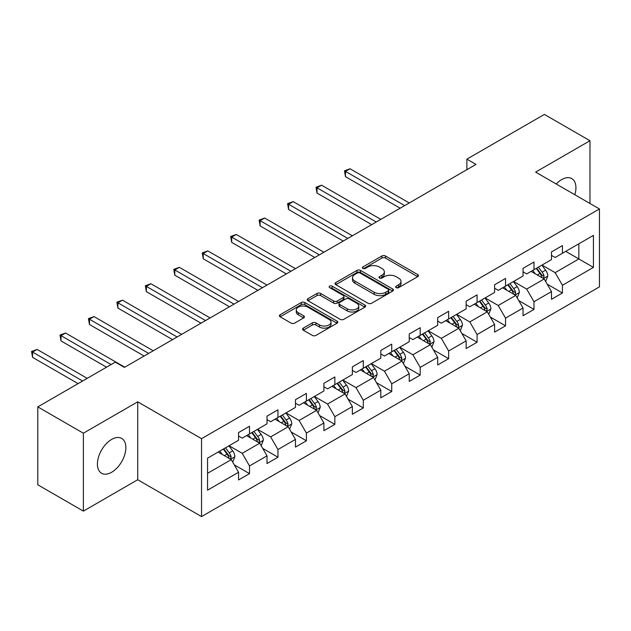 <?xml version="1.0" encoding="UTF-8"?>
<svg xmlns="http://www.w3.org/2000/svg" width="631" height="631" viewBox="0 0 631 631"><rect width="100%" height="100%" fill="white"/><g stroke="black" fill="none" stroke-linecap="round" stroke-linejoin="round"><path stroke-width="0.95" d="M396.173 287.633A1.775 1.025 0 0 0 398.682 287.633L417.698 276.646A2.532 1.459 0 0 0 418.44 275.613A2.532 1.459 0 0 0 417.698 274.58L385.478 255.981A2.532 1.459 0 0 0 381.897 255.981L362.88 266.96A1.775 1.025 0 0 0 362.36 267.686A1.775 1.025 0 0 0 362.88 268.412A1.775 1.025 0 0 0 365.381 268.412L367.849 266.984A8.1 4.677 0 0 1 379.302 266.984L381.984 268.538A8.1 4.677 0 0 1 384.358 271.843A8.1 4.677 0 0 1 381.984 275.148L379.523 276.575A1.775 1.025 0 0 0 379.002 277.293A1.775 1.025 0 0 0 379.523 278.019A1.775 1.025 0 0 0 382.031 278.019L384.492 276.599A8.1 4.677 0 0 1 395.945 276.599L398.634 278.145A8.1 4.677 0 0 1 401.008 281.458A8.1 4.677 0 0 1 398.634 284.762L396.173 286.182A1.775 1.025 0 0 0 395.653 286.908A1.775 1.025 0 0 0 396.173 287.633L396.173 286.182M111.64 472.264A20.113 11.61 120 0 0 124.78 454.541A20.113 11.61 120 0 0 121.696 438.419A20.113 11.61 120 0 0 111.64 439.421A20.113 11.61 120 0 0 98.499 457.144A20.113 11.61 120 0 0 101.583 473.266A20.113 11.61 120 0 0 111.64 472.264M574.833 194.742A20.113 11.61 120 0 0 571.757 178.581A20.113 11.61 120 0 0 561.7 179.583A20.113 11.61 120 0 0 556.234 184M303.314 328.112A2.532 1.459 0 0 0 302.572 329.145A2.532 1.459 0 0 0 303.314 330.179L312.353 335.4A2.532 1.459 0 0 0 315.934 335.4L337.057 323.206A2.532 1.459 0 0 0 337.798 322.173A2.532 1.459 0 0 0 337.057 321.14L304.836 302.541A2.532 1.459 0 0 0 301.255 302.541L280.14 314.735A2.532 1.459 0 0 0 279.399 315.768A2.532 1.459 0 0 0 280.14 316.801L291.057 323.104A2.532 1.459 0 0 0 294.638 323.104L303.677 317.882A2.532 1.459 0 0 0 304.418 316.849A2.532 1.459 0 0 0 303.677 315.815L298.258 312.692A6.775 3.912 0 0 1 296.278 309.924A6.775 3.912 0 0 1 300.459 306.311A6.775 3.912 0 0 1 307.833 307.163L329.051 319.404A6.775 3.912 0 0 1 331.03 322.173A6.775 3.912 0 0 1 326.85 325.785A6.775 3.912 0 0 1 319.475 324.933L315.934 322.898A2.532 1.459 0 0 0 312.353 322.898L303.314 328.112L303.314 330.179M137.716 401.829L83.379 433.205L37.789 406.885L37.789 484.797L83.379 511.118L137.716 479.741L201.541 516.592L201.541 438.679L137.716 401.829L137.716 479.741M589.969 203.474L589.969 140.729L535.624 172.105L599.45 208.956L201.541 438.679M589.969 140.729L544.379 114.408L466.877 159.154L466.877 169.684M37.789 406.885L115.292 362.139L124.41 367.408L475.995 164.415L466.877 159.154M368.023 303.259A2.532 1.459 0 0 0 371.604 303.259L392.727 291.065A2.532 1.459 0 0 0 393.468 290.031A2.532 1.459 0 0 0 392.727 288.998L360.506 270.399A2.532 1.459 0 0 0 356.925 270.399L335.802 282.593A2.532 1.459 0 0 0 335.061 283.627A2.532 1.459 0 0 0 335.802 284.66L368.023 303.259M330.336 288.012A1.775 1.025 0 0 1 332.135 288.264L364.86 307.155L343.769 319.333A2.532 1.459 0 0 1 340.188 319.333L307.967 300.727L307.967 298.66A2.532 1.459 0 0 0 307.226 299.693A2.532 1.459 0 0 0 307.967 300.727M307.967 298.66L317.014 293.447A2.532 1.459 0 0 1 320.587 293.447L333.657 300.987A2.532 1.459 0 0 0 337.238 300.987L343.232 297.524A2.532 1.459 0 0 0 343.974 296.491A2.532 1.459 0 0 0 343.232 295.458L329.627 287.602A1.775 1.025 0 0 1 329.114 286.884A1.775 1.025 0 0 1 330.202 285.938A1.775 1.025 0 0 1 332.135 286.159L364.892 305.073A2.532 1.459 0 0 1 365.633 306.106A2.532 1.459 0 0 1 364.892 307.139L364.892 305.073M201.541 516.592L599.45 286.86L599.45 208.956M234.275 464.842L249.505 473.636L249.505 465.954L267.008 455.842L267.008 463.533L277.955 457.215L277.955 449.524L295.458 439.421L295.458 447.103L306.398 440.785L306.398 433.103L323.908 422.991L323.908 430.681L334.848 424.363L334.848 416.681L352.358 406.569L352.358 414.259L363.298 407.942L363.298 400.251L380.801 390.147L380.801 397.83L391.741 391.512L391.741 383.829L409.251 373.726L409.251 381.408L420.191 375.09L420.191 367.408L437.701 357.296L437.701 364.986L448.641 358.668L448.641 350.978L466.143 340.874L466.143 348.557L477.091 342.239L477.091 334.556L494.594 324.452L494.594 332.135L505.534 325.817L505.534 318.134L523.044 308.023L523.044 315.713L533.984 309.395L533.984 301.705L551.486 291.601L551.486 299.283L562.434 292.973L562.434 285.283L593.432 267.386L593.432 235.379L578.84 243.803L578.84 258.962L593.432 267.386M249.505 473.636L238.565 479.954L238.565 472.264L207.56 490.169L207.56 458.161L238.565 440.264L238.565 432.574L249.505 426.256L249.505 433.947L267.008 423.835L267.008 416.152L277.955 409.834L277.955 417.517L295.458 407.413L295.458 399.723L306.398 393.413L306.398 401.095L323.908 390.991L323.908 383.301L334.848 376.983L334.848 384.673L352.358 374.562L352.358 366.879L363.298 360.561L363.298 368.244L380.801 358.14L380.801 350.457L391.741 344.14L391.741 351.822L409.251 341.718L409.251 334.028L420.191 327.71L420.191 335.4L437.701 325.288L437.701 317.606L448.641 311.288L448.641 318.97L466.143 308.867L466.143 301.184L477.091 294.866L477.091 302.549L494.594 292.445L494.594 284.755L505.534 278.437L505.534 286.127L523.044 276.015L523.044 268.333L533.984 262.015L533.984 269.705L551.486 259.593L551.486 251.911L562.434 245.593L562.434 253.276L593.432 235.379M246.587 435.627L259.72 443.207L242.209 453.318L229.077 445.738M238.565 436.053L242.209 438.159L249.505 433.947M242.209 453.318L249.505 465.954M259.72 443.207L267.008 455.842M275.037 419.205L288.162 426.785L270.66 436.889L257.527 429.309M267.008 419.623L270.66 421.729L277.955 417.517M270.66 436.889L277.955 449.524M288.162 426.785L295.458 439.421M303.479 402.783L316.612 410.363L299.11 420.467L285.977 412.887M295.458 403.201L299.11 405.307L306.398 401.095M299.11 420.467L306.398 433.103M316.612 410.363L323.908 422.991M331.93 386.353L345.062 393.933L327.552 404.045L314.427 396.465M323.908 386.779L327.552 388.885L334.848 384.673M327.552 404.045L334.848 416.681M345.062 393.933L352.358 406.569M360.38 369.932L373.505 377.512L356.002 387.615L342.87 380.036M352.358 370.35L356.002 372.456L363.298 368.244M356.002 387.615L363.298 400.251M373.505 377.512L380.801 390.147M388.822 353.51L401.955 361.09L384.453 371.194L371.32 363.614M380.801 353.928L384.453 356.034L391.741 351.822M384.453 371.194L391.741 383.829M401.955 361.09L409.251 373.726M417.272 337.08L430.405 344.66L412.895 354.772L399.77 347.192M409.251 337.506L412.895 339.612L420.191 335.4M412.895 354.772L420.191 367.408M430.405 344.66L437.701 357.296M445.723 320.658L458.855 328.238L441.345 338.35L428.212 330.762M437.701 321.076L441.345 323.182L448.641 318.97M441.345 338.35L448.641 350.978M458.855 328.238L466.143 340.874M474.173 304.237L487.298 311.817L469.795 321.92L456.663 314.341M466.143 304.655L469.795 306.761L477.091 302.549M469.795 321.92L477.091 334.556M487.298 311.817L494.594 324.452M502.615 287.807L515.748 295.395L498.238 305.499L485.113 297.919M494.594 288.233L498.238 290.339L505.534 286.127M498.238 305.499L505.534 318.134M515.748 295.395L523.044 308.023M531.065 271.385L544.198 278.965L526.688 289.077L513.555 281.497M523.044 271.811L526.688 273.909L533.984 269.705M526.688 289.077L533.984 301.705M544.198 278.965L551.486 291.601M565.715 251.383L578.84 258.962L555.138 272.647L542.005 265.067M551.486 255.381L555.138 257.487L562.434 253.276M555.138 272.647L562.434 285.283M83.379 433.205L83.379 511.118M207.56 473.321L231.269 459.636L218.137 452.056M231.269 459.636L238.565 472.264M547.203 284.179L562.434 292.973M518.753 300.601L533.984 309.395M490.311 317.03L505.534 325.817M461.86 333.452L477.091 342.239M433.41 349.874L448.641 358.668M404.968 366.303L420.191 375.09M376.518 382.725L391.741 391.512M348.067 399.147L363.298 407.942M319.625 415.569L334.848 424.363M291.175 431.998L306.398 440.785M262.725 448.42L277.955 457.215M396.883 287.878L398.634 286.868A8.1 4.677 0 0 0 401.008 283.564L401.008 281.458M384.358 271.843L384.358 273.949A8.1 4.677 0 0 1 381.984 277.254L380.233 278.271M417.659 276.67L385.478 258.087A2.532 1.459 0 0 0 381.897 258.087L363.59 268.656M392.695 291.088L360.506 272.505A2.532 1.459 0 0 0 356.925 272.505L335.842 284.676M388.254 290.757A1.775 1.025 0 0 0 388.767 290.031A1.775 1.025 0 0 0 388.254 289.306L359.97 272.978A1.775 1.025 0 0 0 357.461 272.978L354.867 274.477A8.1 4.677 0 0 0 352.492 277.79A8.1 4.677 0 0 0 354.867 281.095L374.199 292.256A8.1 4.677 0 0 0 385.659 292.256L388.254 290.757L388.254 292.863A1.775 1.025 0 0 0 388.767 292.137L388.767 290.031M352.492 277.79L352.492 279.896A8.1 4.677 0 0 0 354.867 283.201L354.867 281.095M388.254 292.863L385.659 294.361A8.1 4.677 0 0 1 374.199 294.361L354.867 283.201M308.007 300.75L317.014 295.553L317.014 293.447M343.974 296.491L343.974 298.597A2.532 1.459 0 0 1 343.232 299.63L337.238 303.093A2.532 1.459 0 0 1 333.657 303.093L320.587 295.553A2.532 1.459 0 0 0 317.014 295.553M347.216 308.811A6.775 3.912 0 0 0 354.598 309.663A6.775 3.912 0 0 0 358.779 306.051A6.775 3.912 0 0 0 356.791 303.29L349.322 298.968A2.532 1.459 0 0 0 345.741 298.968L339.746 302.43A2.532 1.459 0 0 0 339.005 303.464A2.532 1.459 0 0 0 339.746 304.497L347.216 308.811L347.216 310.917A6.775 3.912 0 0 0 354.598 311.769A6.775 3.912 0 0 0 358.779 308.157L358.779 306.051M339.005 303.464L339.005 305.57A2.532 1.459 0 0 0 339.746 306.603L339.746 304.497M347.216 310.917L339.746 306.603M331.03 322.173L331.03 324.279A6.775 3.912 0 0 1 326.85 327.891A6.775 3.912 0 0 1 319.475 327.039L315.934 325.004A2.532 1.459 0 0 0 312.353 325.004L303.353 330.202M296.278 309.924L296.278 312.029A6.775 3.912 0 0 0 298.258 314.798L298.258 312.692M303.645 317.906L298.258 314.798M337.025 323.222L304.836 304.639A2.532 1.459 0 0 0 301.255 304.639L280.172 316.817M545.634 281.465L547.803 275.999A6.831 3.944 -120 0 0 545.626 270.178L541.863 265.154M535.301 273.83L532.745 270.415M409.251 202.953L350.039 168.769L345.48 171.395L345.48 176.664L400.133 208.214M543.141 278.358L544.119 276.291A6.831 3.944 -120 0 0 542.163 272.182L538.393 267.158M536.681 268.143L540.862 273.72A3.478 2.011 60 0 1 541.493 274.777L544.119 276.291M536.208 268.42L539.97 273.444A6.831 3.944 60 0 1 541.926 277.553M345.48 176.664L344.479 170.82L404.692 205.588M344.479 170.82L350.039 168.769M517.191 297.887L519.36 292.421A6.831 3.944 -120 0 0 517.175 286.6L513.413 281.576M506.851 290.252L504.295 286.845M380.801 219.375L321.589 185.191L317.03 187.825L317.03 193.086L371.683 224.644M514.691 294.78L515.669 292.713A6.831 3.944 -120 0 0 513.713 288.604L509.951 283.579M508.239 284.565L512.411 290.142A3.478 2.011 60 0 1 513.042 291.199L515.669 292.713M507.758 284.841L511.52 289.866A6.831 3.944 60 0 1 513.476 293.975M317.03 193.086L316.028 187.241L376.242 222.009M316.028 187.241L321.589 185.191M488.741 314.309L490.91 308.843A6.831 3.944 -120 0 0 488.725 303.03L484.963 298.006M478.401 306.682L475.845 303.266M352.35 235.797L293.139 201.612L288.588 204.247L288.588 209.508L343.232 241.066M486.241 311.201L487.219 309.135A6.831 3.944 -120 0 0 485.263 305.025L481.5 300.001M479.789 300.987L483.961 306.563A3.478 2.011 60 0 1 484.592 307.62L487.219 309.135M479.315 301.263L483.078 306.287A6.831 3.944 60 0 1 485.034 310.397M288.588 209.508L287.578 203.671L347.791 238.431M287.578 203.671L293.139 201.612M460.291 330.739L462.46 325.273A6.831 3.944 -120 0 0 460.283 319.452L456.521 314.427M449.958 323.104L447.403 319.688M323.908 252.226L264.697 218.042L260.138 220.669L260.138 225.937L314.79 257.487M457.79 327.631L458.769 325.564A6.831 3.944 -120 0 0 456.812 321.447L453.05 316.423M451.339 317.417L455.519 322.985A3.478 2.011 60 0 1 456.15 324.05L458.769 325.564M450.865 317.693L454.628 322.717A6.831 3.944 60 0 1 456.584 326.826M260.138 225.937L259.136 220.093L319.349 254.853M259.136 220.093L264.697 218.042M431.849 347.16L434.018 341.694A6.831 3.944 -120 0 0 431.833 335.873L428.07 330.849M421.508 339.525L418.952 336.118M295.458 268.648L236.246 234.464L231.687 237.098L231.687 242.359L286.34 273.909M429.348 344.053L430.326 341.986A6.831 3.944 -120 0 0 428.37 337.877L424.608 332.852M422.888 333.838L427.069 339.415A3.478 2.011 60 0 1 427.7 340.472L430.326 341.986M422.415 334.115L426.177 339.139A6.831 3.944 60 0 1 428.133 343.248M231.687 242.359L230.686 236.515L290.899 271.283M230.686 236.515L236.246 234.464M403.398 363.582L405.567 358.116A6.831 3.944 -120 0 0 403.383 352.295L399.62 347.271M393.058 355.955L390.502 352.54M267.008 285.07L207.796 250.886L203.237 253.52L203.237 258.781L257.89 290.339M400.898 360.475L401.876 358.408A6.831 3.944 -120 0 0 399.92 354.299L396.158 349.274M394.446 350.26L398.618 355.837A3.478 2.011 60 0 1 399.249 356.894L401.876 358.408M393.965 350.536L397.735 355.561A6.831 3.944 60 0 1 399.691 359.67M203.237 258.781L202.235 252.944L262.449 287.704M202.235 252.944L207.796 250.886M374.948 380.004L377.117 374.546A6.831 3.944 -120 0 0 374.94 368.725L371.17 363.701M364.615 372.377L362.052 368.961M238.565 301.5L179.354 267.315L174.795 269.942L174.795 275.211L229.447 306.761M372.448 376.904L373.426 374.838A6.831 3.944 -120 0 0 371.47 370.72L367.707 365.696M365.996 366.69L370.168 372.258A3.478 2.011 60 0 1 370.807 373.315L373.426 374.838M365.523 366.966L369.285 371.99A6.831 3.944 60 0 1 371.241 376.1M174.795 275.211L173.793 269.366L234.006 304.126M173.793 269.366L179.354 267.315M346.498 396.434L348.667 390.968A6.831 3.944 -120 0 0 346.49 385.147L342.728 380.122M336.165 388.799L333.61 385.391M210.115 317.921L150.904 283.737L146.345 286.371L146.345 291.632L200.997 323.182M344.005 393.326L344.983 391.259A6.831 3.944 -120 0 0 343.027 387.15L339.257 382.126M337.546 383.112L341.726 388.688A3.478 2.011 60 0 1 342.357 389.745L344.983 391.259M337.072 383.388L340.835 388.412A6.831 3.944 60 0 1 342.791 392.521M146.345 291.632L145.343 285.788L205.556 320.556M145.343 285.788L150.904 283.737M318.056 412.855L320.225 407.389A6.831 3.944 -120 0 0 318.04 401.568L314.277 396.544M307.715 405.228L305.159 401.813M181.665 334.343L122.453 300.159L117.894 302.793L117.894 308.054L172.547 339.612M315.555 409.748L316.533 407.681A6.831 3.944 -120 0 0 314.577 403.572L310.815 398.547M309.103 399.533L313.276 405.11A3.478 2.011 60 0 1 313.907 406.167L316.533 407.681M308.622 399.809L312.384 404.834A6.831 3.944 60 0 1 314.348 408.943M117.894 308.054L116.893 302.21L177.106 336.978M116.893 302.21L122.453 300.159M289.605 429.277L291.774 423.819A6.831 3.944 -120 0 0 289.597 417.998L285.827 412.974M279.265 421.65L276.709 418.235M153.223 350.773L94.011 316.588L89.452 319.215L89.452 324.484L144.105 356.034M287.105 426.177L288.083 424.103A6.831 3.944 -120 0 0 286.127 419.994L282.365 414.969M280.653 415.963L284.826 421.532A3.478 2.011 60 0 1 285.464 422.589L288.083 424.103M280.18 416.239L283.942 421.263A6.831 3.944 60 0 1 285.898 425.373M89.452 324.484L88.443 318.639L148.664 353.399M88.443 318.639L94.011 316.588M261.155 445.707L263.324 440.241A6.831 3.944 -120 0 0 261.147 434.42L257.385 429.395M250.822 438.072L248.267 434.656M124.772 367.195L65.561 333.01L61.002 335.645L61.002 340.906L106.536 367.195M258.663 442.599L259.641 440.533A6.831 3.944 -120 0 0 257.685 436.423L253.914 431.399M252.203 432.385L256.383 437.961A3.478 2.011 60 0 1 257.014 439.018L259.641 440.533M251.73 432.661L255.492 437.685A6.831 3.944 60 0 1 257.448 441.795M61.002 340.906L60 335.061L111.095 364.56M60 335.061L65.561 333.01M232.713 462.129L234.882 456.663A6.831 3.944 -120 0 0 232.697 450.842L228.935 445.817M222.372 454.494L219.817 451.086M87.204 378.355L37.111 349.432L32.552 352.066L32.552 357.327L78.086 383.616M230.212 459.021L231.191 456.954A6.831 3.944 -120 0 0 229.234 452.845L225.472 447.821M223.76 448.807L227.933 454.383A3.478 2.011 60 0 1 228.564 455.44L231.191 456.954M223.279 449.083L227.042 454.107A6.831 3.944 60 0 1 228.998 458.216M32.552 357.327L31.55 351.483L82.645 380.99M31.55 351.483L37.111 349.432M398.634 286.868L398.634 284.762M379.523 278.019L379.523 276.575M381.984 277.254L381.984 275.148M362.88 268.412L362.88 266.96M381.897 258.087L381.897 255.981M385.478 258.087L385.478 255.981M417.698 276.646L417.698 274.58M335.802 284.66L335.802 282.593M356.925 272.505L356.925 270.399M360.506 272.505L360.506 270.399M392.727 291.065L392.727 288.998M374.199 294.361L374.199 292.256M385.659 294.361L385.659 292.256M320.587 295.553L320.587 293.447M333.657 303.093L333.657 300.987M337.238 303.093L337.238 300.987M343.232 299.63L343.232 297.524M332.135 288.264L332.135 286.159M312.353 325.004L312.353 322.898M315.934 325.004L315.934 322.898M319.475 327.039L319.475 324.933M303.677 317.882L303.677 315.815M280.14 316.801L280.14 314.735M301.255 304.639L301.255 302.541M304.836 304.639L304.836 302.541M337.057 323.206L337.057 321.14M543.52 278.579L547.763 276.126M542.163 272.182L545.626 270.178M537.297 274.982L539.97 273.444M515.07 295L519.313 292.555M513.713 288.604L517.175 286.6M508.854 291.412L511.52 289.866M486.627 311.422L490.863 308.977M485.263 305.025L488.725 303.03M480.404 307.833L483.078 306.287M458.177 327.852L462.42 325.399M456.812 321.447L460.283 319.452M451.954 324.255L454.628 322.717M429.727 344.274L433.97 341.828M428.37 337.877L431.833 335.873M423.504 340.685L426.177 339.139M401.284 360.695L405.52 358.25M399.92 354.299L403.383 352.295M395.061 357.107L397.735 355.561M372.834 377.125L377.07 374.672M371.47 370.72L374.94 368.725M366.611 373.528L369.285 371.99M344.384 393.547L348.627 391.102M343.027 387.15L346.49 385.147M338.161 389.958L340.835 388.412M315.934 409.969L320.177 407.523M314.577 403.572L318.04 401.568M309.718 406.38L312.384 404.834M287.491 426.398L291.727 423.945M286.127 419.994L289.597 417.998M281.268 422.802L283.942 421.263M259.041 442.82L263.285 440.375M257.685 436.423L261.147 434.42M252.818 439.223L255.492 437.685M230.591 459.242L234.835 456.797M229.234 452.845L232.697 450.842M224.376 455.653L227.042 454.107"/></g></svg>
